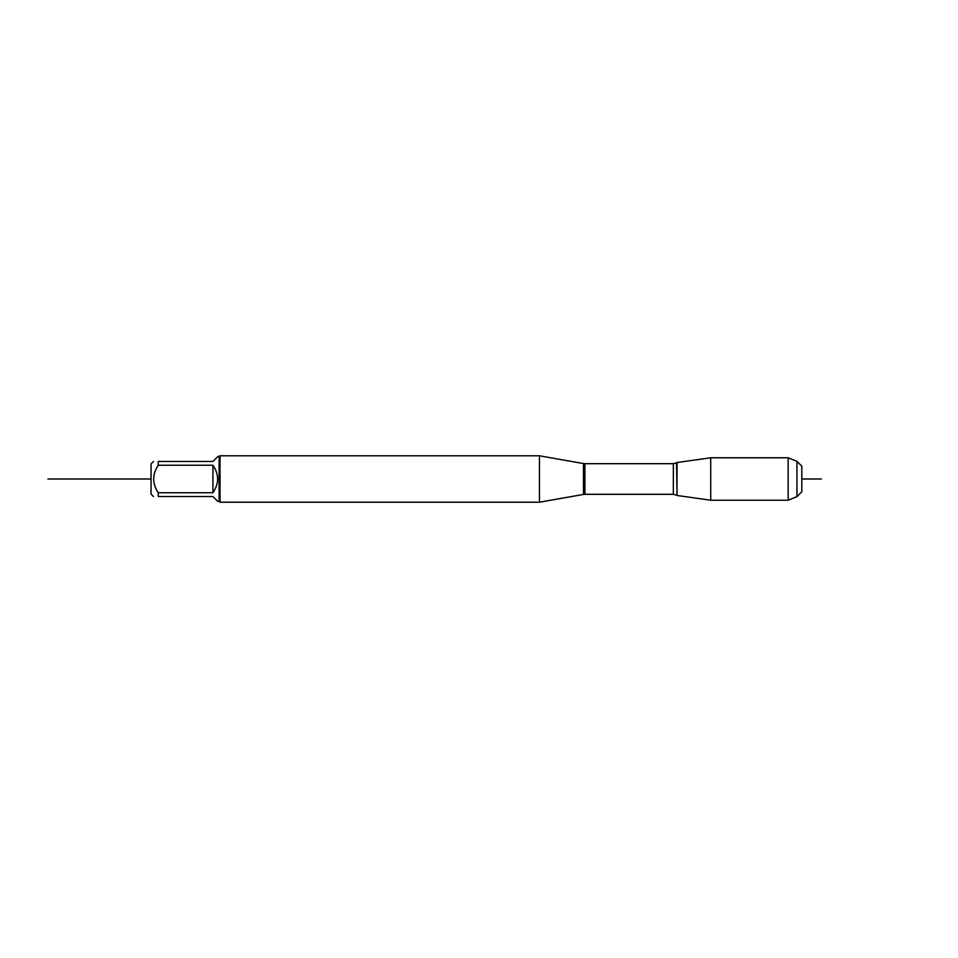 <?xml version="1.0" encoding="UTF-8"?>
<svg xmlns="http://www.w3.org/2000/svg" width="958" height="958" viewBox="0 0 958 958"><rect width="100%" height="100%" fill="white"/><g stroke="black" fill="none" stroke-linecap="round" stroke-linejoin="round"><path stroke-width="1.44" d="M677.019 479L677.019 462.522L710.716 457.78L710.716 500.22L677.019 495.478L677.019 479M153.508 496.531L151.029 494.053L151.029 463.947L153.508 461.469M219.107 456.726L219.107 501.274L217.658 501.274L212.916 496.531L158.25 496.531C152.154 496.531 152.154 496.531 158.25 496.531L158.25 492.747C152.154 483.586 152.154 474.426 158.25 465.253L158.25 461.469C152.154 461.469 152.154 461.469 158.25 461.469L212.916 461.469L217.658 456.726L220.029 455.792L220.029 502.208L539.45 502.208L539.45 455.792L220.029 455.792M158.25 492.747L212.916 492.747C219.178 483.586 219.178 474.414 212.916 465.253L158.25 465.253M212.916 465.253L212.916 492.747M796.96 496.639L796.96 461.361L801.81 466.211L801.81 491.789L796.96 496.639L788.147 500.22L788.147 457.78L710.716 457.78M151.029 479L47.9 479L151.029 479M801.81 479L821.401 479M539.45 502.208L583.482 494.436L583.482 463.564L539.45 455.792M673.354 463.684L584.919 463.684L584.919 494.316L673.354 494.316L673.354 463.684L676.552 462.798L677.019 495.478M673.354 494.316L676.552 495.202M583.482 494.436L584.919 494.316M584.919 463.684L583.482 463.564M219.107 501.274L220.029 502.208M788.147 500.22L710.716 500.22M796.96 461.361L788.147 457.78"/></g></svg>

